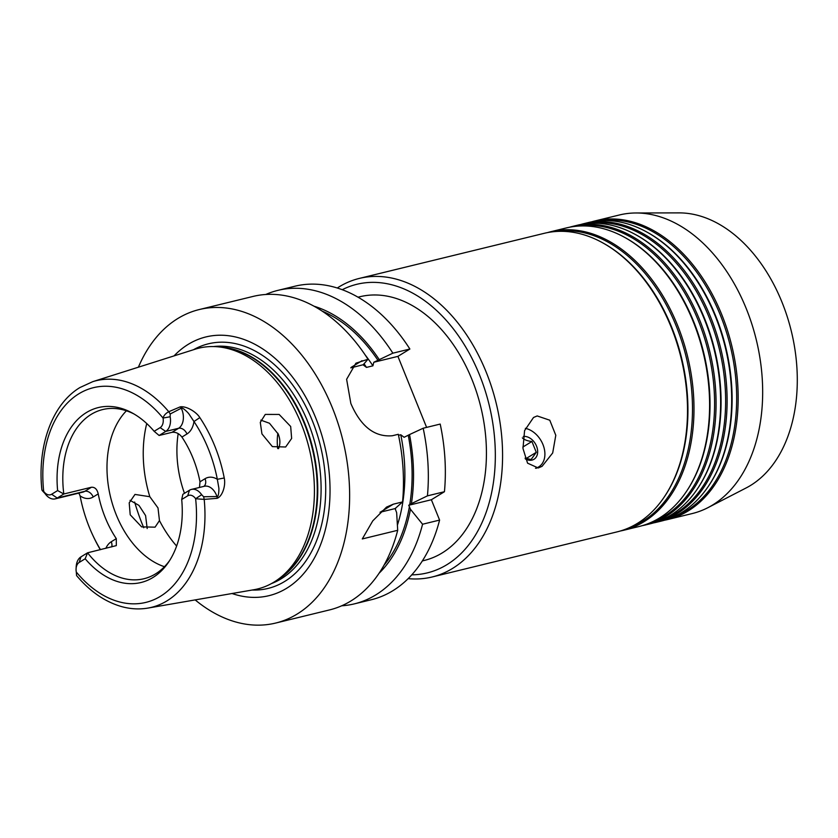 <?xml version="1.0" encoding="UTF-8"?>
<svg xmlns="http://www.w3.org/2000/svg" width="838" height="838" viewBox="0 0 838 838"><rect width="100%" height="100%" fill="white"/><g stroke="black" fill="none" stroke-linecap="round" stroke-linejoin="round"><path stroke-width="1.26" d="M537.189 415.941L533.523 417.481L524.578 430.627L522.975 448.487L527.563 463.163L538.247 467.971L542.081 466.326L552.692 452.96L555.793 435.289L549.78 420.215L537.189 415.941M402.565 501.931L393.326 504.183L386.528 507.105L372.763 520.88L362.288 538.939L397.704 530.297L396.646 512.636L395.107 508.582L402.565 501.931A161.346 108.563 -103.7 0 0 398.312 434.294L392.341 435.75C374.628 437.279 360.801 426.521 350.85 403.497L346.618 379.3L355.909 363.2L367.997 359.24A161.346 108.563 -103.7 0 0 253.045 296.432L199.224 309.557A161.346 108.563 -103.7 0 0 138.396 367.191M278.52 448.644L279.106 447.115C280.363 443.009 280.081 438.672 278.258 434.105L269.469 423.253L260.828 420.142M290.681 426.479L291.634 438.452L285.643 447L272.381 446.612L261.938 433.906L260.283 422.373L265.279 414.422L279.138 414.443L290.681 426.479M158.005 507.943L159.461 520.576L155.072 527.165L141.643 526.882L130.204 514.783L129.199 502.863L134.981 494.43L149.824 496.714L158.005 507.943M147.184 528.558L145.582 515.569L138.961 505.398L130.037 500.349M126.423 410.788A87.079 58.597 -103.7 0 0 116.262 514.846A87.079 58.597 -103.7 0 0 164.458 566.718M199.842 417.596L193.976 421.524A22.437 15.094 76.3 0 1 186.958 433.969L181.919 437.069A87.079 58.597 76.3 0 1 193.012 458.177A87.079 58.597 76.3 0 1 199.989 481.808L205.038 478.718A22.437 15.094 76.3 0 1 217.325 479.305A113.025 76.059 -103.7 0 0 193.976 421.524L188.801 413.752C188.11 412.767 182.171 406.713 181.28 408.211L170.198 413.982L170.156 416.758A14.749 9.93 76.3 0 1 165.715 431.423L159.115 435.477L154.15 431.308L160.131 427.631A9.627 6.484 -103.7 0 0 163.033 418.057C163.871 415.376 165.788 413.26 168.773 411.72L180.191 406.87C186.109 405.812 196.249 411.751 199.842 417.596A118.137 79.495 76.3 0 1 224.238 477.985C225.883 485.129 222.667 496.243 217.136 498.317L204.2 499.396L195.631 498.736A9.627 6.484 -103.7 0 0 187.691 495.834L181.699 499.511A90.033 60.577 76.3 0 1 168.731 561.931A90.033 60.577 76.3 0 1 85.183 558.768L79.191 562.445A9.627 6.484 -103.7 0 0 76.08 568.782A9.627 6.484 -103.7 0 0 76.289 572.019L76.583 575.601C90.043 591.565 105.117 601.914 121.803 606.66C130.665 609.069 139.401 609.54 148.001 608.074L253.893 589.732A123.93 83.391 -103.7 0 0 274.099 582.043A123.93 83.391 -103.7 0 0 276.477 580.504A123.93 83.391 -103.7 0 0 301.219 423.756A123.93 83.391 -103.7 0 0 219.514 346.974A123.93 83.391 -103.7 0 0 195.223 349.184L92.767 381.657A116.65 78.5 76.3 0 1 168.773 411.72L170.198 413.982M199.496 487.454L199.989 481.808M105.85 548.345A22.437 15.094 76.3 0 1 111.265 541.746L116.304 538.645L116.314 545.611L87.571 552.808A87.079 58.597 -103.7 0 0 143.979 578.733A87.079 58.597 -103.7 0 0 169.758 560.35M116.304 538.645A87.079 58.597 76.3 0 1 105.211 517.538A87.079 58.597 76.3 0 1 98.224 493.896L93.186 496.997A22.437 15.094 76.3 0 1 80.092 495.866A114.052 76.75 -103.7 0 0 93.06 535.828A114.052 76.75 -103.7 0 0 100.497 549.655M232.021 593.514A133.148 89.593 -103.7 0 0 317.141 552.682A133.148 89.593 -103.7 0 0 315.842 418.172A133.148 89.593 -103.7 0 0 174.053 355.888M195.16 599.903A161.346 108.563 -103.7 0 0 275.692 623.053A161.346 108.563 -103.7 0 0 332.445 407.98A161.346 108.563 -103.7 0 0 199.224 309.557M134.646 502.046A161.346 108.563 -103.7 0 0 142.46 524.63A161.346 108.563 -103.7 0 0 143.738 527.741M92.767 381.657L79.977 387.523C52.071 404.209 37.176 446.057 41.9 489.979L43.691 491.34A9.627 6.484 -103.7 0 0 51.631 494.252L57.623 490.576A90.033 60.577 76.3 0 1 132.414 413.071A90.033 60.577 76.3 0 1 154.15 431.308M408.158 578.629A153.658 103.399 -103.7 0 0 432.146 576.984L617.082 531.879A153.658 103.399 -103.7 0 0 664.408 496.766L664.953 495.96A152.893 102.885 -103.7 0 0 671.636 327.092A152.893 102.885 -103.7 0 0 603.287 243.156L602.438 242.685A153.658 103.399 -103.7 0 0 544.26 233.31L359.324 278.415A153.658 103.399 -103.7 0 0 337.264 288.01M664.408 496.766A153.658 103.399 -103.7 0 0 671.133 327.04A153.658 103.399 -103.7 0 0 602.438 242.685M628.699 527.93A152.893 102.885 -103.7 0 0 676.203 325.972A152.893 102.885 -103.7 0 0 556.39 231.456M620.298 531.009A153.658 103.399 -103.7 0 0 623.556 530.297A153.658 103.399 -103.7 0 0 677.617 325.469A153.658 103.399 -103.7 0 0 550.734 231.728A153.658 103.399 -103.7 0 0 547.518 232.597M623.556 530.297L639.164 526.484A153.658 103.399 -103.7 0 0 686.5 491.372L687.034 490.565A152.893 102.885 -103.7 0 0 693.728 321.698A152.893 102.885 -103.7 0 0 625.368 237.762L624.52 237.301A153.658 103.399 -103.7 0 0 566.341 227.926L550.734 231.728M686.5 491.372A153.658 103.399 -103.7 0 0 693.225 321.656A153.658 103.399 -103.7 0 0 624.52 237.301M650.791 522.545A152.893 102.885 -103.7 0 0 698.295 320.587A152.893 102.885 -103.7 0 0 578.471 226.071M642.39 525.625A153.658 103.399 -103.7 0 0 645.648 524.913A153.658 103.399 -103.7 0 0 699.699 320.074A153.658 103.399 -103.7 0 0 572.815 226.344A153.658 103.399 -103.7 0 0 569.599 227.213M645.648 524.913L650.215 523.792A153.658 103.399 -103.7 0 0 697.541 488.68L698.075 487.873A152.893 102.885 -103.7 0 0 704.768 319.006A152.893 102.885 -103.7 0 0 636.419 235.069L635.571 234.609A153.658 103.399 -103.7 0 0 577.382 225.233L572.815 226.344M697.541 488.68A153.658 103.399 -103.7 0 0 704.266 318.964A153.658 103.399 -103.7 0 0 635.571 234.609M661.831 519.853A152.893 102.885 -103.7 0 0 709.336 317.895A152.893 102.885 -103.7 0 0 589.512 223.379M653.431 522.922A153.658 103.399 -103.7 0 0 656.688 522.21A153.658 103.399 -103.7 0 0 710.739 317.382A153.658 103.399 -103.7 0 0 583.866 223.652A153.658 103.399 -103.7 0 0 580.64 224.521M656.688 522.21L661.255 521.1A153.658 103.399 -103.7 0 0 708.581 485.988L709.126 485.181A152.893 102.885 -103.7 0 0 715.809 316.314A152.893 102.885 -103.7 0 0 647.46 232.377L646.611 231.917A153.658 103.399 -103.7 0 0 588.423 222.531L583.866 223.652M708.581 485.988A153.658 103.399 -103.7 0 0 715.306 316.272A153.658 103.399 -103.7 0 0 646.611 231.917M672.872 517.161A152.893 102.885 -103.7 0 0 720.376 315.203A152.893 102.885 -103.7 0 0 600.563 220.687M664.471 520.23A153.658 103.399 -103.7 0 0 667.729 519.518A153.658 103.399 -103.7 0 0 721.79 314.69A153.658 103.399 -103.7 0 0 594.907 220.96A153.658 103.399 -103.7 0 0 591.68 221.819M594.907 220.96L619.408 214.978A153.658 103.399 76.3 0 1 635.99 212.978L679.063 212.883A143.413 96.506 76.3 0 1 782.011 302.235A143.413 96.506 76.3 0 1 746.155 487.936L707.88 507.681A153.658 103.399 76.3 0 1 692.24 513.547L667.729 519.518M635.99 212.978A153.658 103.399 76.3 0 1 746.291 308.709A153.658 103.399 76.3 0 1 707.88 507.681M411.772 574.837A148.536 99.952 -103.7 0 0 479.504 374.9A148.536 99.952 -103.7 0 0 342.229 289.707M432.146 576.984A153.658 103.399 -103.7 0 0 486.208 372.156A153.658 103.399 -103.7 0 0 359.324 278.415M422.342 560.926L424.217 560.465A135.735 91.332 -103.7 0 0 471.972 379.53A135.735 91.332 -103.7 0 0 359.89 296.736L358.015 297.186M367.997 359.24L363.126 364.855L366.478 367.4L372.92 365.829L373.8 362.257L392.865 353.175A161.346 108.563 -103.7 0 0 277.912 290.367L294.924 286.219A161.346 108.563 -103.7 0 1 409.876 349.027L397.914 356.37L426.605 427.39M341.674 605.801A161.346 108.563 -103.7 0 0 354.38 603.863L371.391 599.715A161.346 108.563 -103.7 0 0 439.594 520.084L431.371 499.741L444.444 491.717A161.346 108.563 -103.7 0 0 440.201 424.07L423.18 428.228A161.346 108.563 -103.7 0 1 427.432 495.866L411.416 503.648A148.012 99.596 -103.7 0 0 409.51 434.576L423.18 428.228M57.623 490.576L63.814 493.991L57.214 498.044A14.749 9.93 76.3 0 1 55.245 498.861A14.749 9.93 76.3 0 1 45.043 493.582L42.256 490.607M134.059 414.003A87.079 58.597 -103.7 0 0 102.707 409.552A87.079 58.597 -103.7 0 0 63.814 493.991L91.415 487.255C94.851 487.014 97.114 489.224 98.224 493.896M380.012 512.269A40.978 29.623 -121.5 0 1 380.253 512.207L395.107 508.582M411.416 503.648L408.735 505.262L410.452 509.263L422.572 524.232L439.594 520.084M397.432 525.059A140.857 94.778 -103.7 0 0 400.774 434.765L404.115 437.3L409.51 434.576M427.432 495.866L444.444 491.717M379.09 573.234A148.012 99.596 -103.7 0 0 410.452 509.263M354.38 603.863A161.346 108.563 -103.7 0 0 422.572 524.232M275.692 623.053L329.512 609.928A161.346 108.563 -103.7 0 0 397.704 530.297M400.774 434.765L398.532 435.31M363.001 364.771L350.797 367.872M100.309 549.707A119.164 80.186 76.3 0 1 93.709 537.2L93.06 535.828M379.195 359.523A148.012 99.596 -103.7 0 0 313.946 306.174M277.912 290.367A161.346 108.563 -103.7 0 0 265.74 294.494M409.876 349.027L392.865 353.175M181.919 437.069C179.091 433.456 175.781 431.884 172 432.335L159.115 435.477M178.19 433.623A87.079 58.597 -103.7 0 0 184.475 493.31M277.87 433.204A43.325 29.152 -103.7 0 0 277.692 448.55M76.08 568.782L76.206 566.561A14.749 9.93 76.3 0 1 80.972 556.861L87.571 552.808L85.183 558.768M181.699 499.511L182.873 494.294L189.472 490.24A14.749 9.93 76.3 0 1 191.441 489.413A14.749 9.93 76.3 0 1 201.644 494.703L203.644 496.745L216.969 496.546C218.802 497.363 219.001 489.214 218.875 488.166L217.325 479.305L224.238 477.985M373.8 362.257L397.914 356.37M408.735 505.262L431.371 499.741M78.877 493.1L80.092 495.866M201.644 494.703L195.631 498.736A110.511 74.362 -103.7 0 1 160.55 596.237A110.511 74.362 -103.7 0 1 76.289 572.019M203.644 496.745L204.2 499.396A116.65 78.5 76.3 0 1 167.013 600.836A116.65 78.5 76.3 0 1 148.001 608.074M191.441 489.413L204.325 486.27A14.749 9.93 -103.7 0 1 216.969 496.546L217.136 498.317M172 432.335L178.599 428.281A14.749 9.93 -103.7 0 0 181.28 408.211L180.191 406.87M170.156 416.758L163.033 418.057A110.511 74.362 -103.7 0 0 78.772 393.839A110.511 74.362 -103.7 0 0 43.691 491.34L45.043 493.582M522.367 437.865C524.305 439.803 527.49 441.018 531.91 441.49L536.289 452.321L531.114 459.528L525.08 458.156M525.384 458.973A12.8 9.26 58.5 0 0 536.016 457.38A12.8 9.26 58.5 0 0 535.231 443.543A12.8 9.26 58.5 0 0 523.268 436.483M525.353 428.354A21.767 15.733 -121.5 0 1 542.259 442.946A21.767 15.733 -121.5 0 1 542.113 463.697A21.767 15.733 -121.5 0 1 538.708 466.892A21.767 15.733 -121.5 0 1 535.482 468.253M522.849 447.052L531.91 441.49M526.138 458.543L536.289 452.321M362.026 360.696L351.195 367.348M159.461 520.576A102.435 68.936 -103.7 0 0 176.619 546.041M252.123 590.036A125.889 84.711 -103.7 0 0 312.302 420.624A125.889 84.711 -103.7 0 0 193.505 349.718M271.47 583.562A122.39 82.354 -103.7 0 0 308.059 422.415A122.39 82.354 -103.7 0 0 213.659 346.555M277.284 579.959A122.39 82.354 -103.7 0 0 304.718 423.232A122.39 82.354 -103.7 0 0 220.478 347.079M276.477 580.504L279.766 578.272A122.495 82.428 -103.7 0 0 304.215 423.337A122.495 82.428 -103.7 0 0 223.453 347.435L219.514 346.974M409.74 504.675A145.98 98.224 -103.7 0 0 408.263 435.341M384.108 565.053A145.98 98.224 -103.7 0 0 409.405 506.665M366.478 367.4A140.857 94.778 -103.7 0 0 364.017 363.734M372.92 365.829A140.857 94.778 -103.7 0 0 365.148 354.914M395.379 509.441A140.857 94.778 -103.7 0 0 395.599 508.257M377.938 360.288A145.98 98.224 -103.7 0 0 322.169 311.128M146.744 423.546A102.435 68.936 -103.7 0 0 149.824 496.714M393.326 504.183L380.253 512.207M55.245 498.861L82.857 492.136A14.749 9.93 -103.7 0 0 84.816 491.309L57.214 498.044L51.631 494.252M93.186 496.997A7.678 5.552 58.5 0 0 84.816 491.309L91.415 487.255M186.958 433.969A7.678 5.552 -121.5 0 0 178.599 428.281L165.715 431.423L160.131 427.631M205.038 478.718A7.678 5.552 -121.5 0 1 203.864 486.386M111.716 546.921A7.678 5.552 58.5 0 0 111.265 541.746M189.472 490.24L187.691 495.834M79.191 562.445L80.972 556.861M538.708 466.892L536.509 468.243"/></g></svg>
